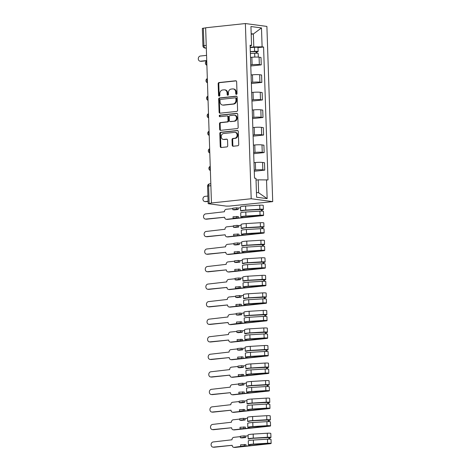 <?xml version="1.0" encoding="UTF-8"?>
<svg xmlns="http://www.w3.org/2000/svg" width="471" height="471" viewBox="0 0 471 471"><rect width="100%" height="100%" fill="white"/><g stroke="black" fill="none" stroke-linecap="round" stroke-linejoin="round"><path stroke-width="0.71" d="M236.413 94.359A0.777 0.648 -82.4 0 0 237.037 93.517L236.648 81.789A1.113 0.918 -82.4 0 0 235.688 80.782L219.05 82.555A1.113 0.918 -82.4 0 0 218.161 83.756L218.55 95.483A0.777 0.648 -82.4 0 0 219.845 95.348L219.798 93.829A3.556 2.95 -82.4 0 1 222.636 89.985L224.019 89.837A3.556 2.95 -82.4 0 1 224.608 89.843A3.556 2.95 -82.4 0 1 227.099 93.052L227.146 94.571A0.777 0.648 -82.4 0 0 228.441 94.43L228.388 92.917A3.556 2.95 -82.4 0 1 231.232 89.066L232.615 88.919A3.556 2.95 -82.4 0 1 233.204 88.925A3.556 2.95 -82.4 0 1 235.688 92.133L235.741 93.652A0.777 0.648 -82.4 0 0 236.413 94.359M232.215 145.233A1.113 0.918 -82.4 0 0 233.174 146.24L237.843 145.739A1.113 0.918 -82.4 0 0 238.726 144.538L238.297 131.515A1.113 0.918 -82.4 0 0 237.337 130.508L220.699 132.28A1.113 0.918 -82.4 0 0 219.816 133.481L220.245 146.505A1.113 0.918 -82.4 0 0 221.205 147.511L226.845 146.911A1.113 0.918 -82.4 0 0 227.728 145.71L227.546 140.134A1.113 0.918 -82.4 0 0 226.586 139.128L223.79 139.428A2.973 2.467 -82.4 0 1 223.301 139.422A2.973 2.467 -82.4 0 1 221.223 136.443A2.973 2.467 -82.4 0 1 223.595 133.523L234.546 132.357A2.973 2.467 -82.4 0 1 235.035 132.363A2.973 2.467 -82.4 0 1 237.113 135.342A2.973 2.467 -82.4 0 1 234.741 138.262L232.915 138.456A1.113 0.918 -82.4 0 0 232.026 139.657L232.215 145.233L232.839 145.315A1.113 0.918 -82.4 0 0 233.333 146.222M251.19 198.744L211.455 202.977L205.644 27.783L245.373 23.55L251.19 198.744L272.709 201.617L266.898 26.417L245.373 23.55M236.701 111.415A1.113 0.918 -82.4 0 0 237.59 110.208L237.154 97.185A1.113 0.918 -82.4 0 0 236.195 96.178L219.563 97.95A1.113 0.918 -82.4 0 0 218.674 99.157L219.109 112.18A1.113 0.918 -82.4 0 0 220.069 113.187L236.701 111.415M237.725 114.347L238.161 127.376A1.113 0.918 -82.4 0 1 237.272 128.577L220.634 130.349A1.113 0.918 -82.4 0 1 219.674 129.342L219.492 123.767A1.113 0.918 -82.4 0 1 220.381 122.566L227.122 121.848A1.113 0.918 -82.4 0 0 228.011 120.647L227.887 116.949A1.113 0.918 -82.4 0 0 226.928 115.943L219.904 116.69A0.777 0.648 -82.4 0 1 219.851 115.148L236.766 113.346A1.113 0.918 -82.4 0 1 237.725 114.347M211.455 202.977L208.535 203.743L226.298 206.11L229.436 206.074L272.709 201.617M206.227 45.363L202.924 45.846L202.347 28.419L203.354 28.178L203.931 45.605A2.267 1.242 83.9 0 0 205.262 48.024L206.322 48.166M205.65 27.93L203.354 28.178M250.743 64.845L252.115 64.698A5.205 0.577 -1.9 0 1 259.333 64.621L259.085 57.197A5.205 0.577 178.1 0 0 251.867 57.274L250.495 57.421M259.085 57.197L260.999 57.456L261.246 64.874L250.784 65.993M259.333 64.621L261.246 64.874M251.367 83.532L261.829 82.419L261.582 74.995L259.668 74.742A5.205 0.577 178.1 0 0 252.45 74.818L251.078 74.966M251.326 82.384L252.697 82.242A5.205 0.577 -1.9 0 1 259.915 82.166L261.829 82.419M251.944 101.077L262.412 99.958L262.164 92.54L260.251 92.287A5.205 0.577 178.1 0 0 253.033 92.363L251.661 92.504M251.908 99.929L253.28 99.781A5.205 0.577 -1.9 0 1 260.498 99.705L262.412 99.958M252.527 118.615L262.995 117.503L262.747 110.079L260.834 109.825A5.205 0.577 178.1 0 0 253.616 109.902L252.244 110.049M252.491 117.473L253.863 117.326A5.205 0.577 -1.9 0 1 261.081 117.25L262.995 117.503M253.11 136.16L263.577 135.047L263.33 127.623L261.417 127.37A5.205 0.577 178.1 0 0 254.199 127.447L252.827 127.594M253.074 135.012L254.446 134.865A5.205 0.577 -1.9 0 1 261.664 134.788L263.577 135.047M253.692 153.705L264.154 152.586L263.913 145.168L262 144.909A5.205 0.577 178.1 0 0 254.782 144.986L253.41 145.133M253.651 152.557L255.029 152.41A5.205 0.577 -1.9 0 1 262.241 152.333L264.154 152.586M254.275 171.244L264.737 170.131L264.49 162.707L262.577 162.454A5.205 0.577 178.1 0 0 255.364 162.53L253.987 162.678M254.234 170.096L255.606 169.949A5.205 0.577 -1.9 0 1 262.824 169.872L264.737 170.131M250.16 47.3L253.792 46.917L253.363 33.983L251.178 33.694M251.196 34.212L253.363 33.983L261.482 27.936L262.111 46.829L253.792 46.917M250.13 46.264L251.567 45.422L250.943 26.529L261.482 27.936M256.448 192.474L258.632 192.763L258.202 179.834L267.993 179.94L263.583 47.023L262.111 46.829M266.521 179.745L267.145 198.632L256.601 197.231L255.977 178.338L254.505 178.144L250.095 45.228L251.567 45.422M258.202 179.834L256.036 180.063M258.008 47.618L263.583 47.023M258.632 192.763L267.145 198.632M236.613 94.3A0.777 0.648 -82.4 0 1 236.371 93.735L236.318 92.222A3.556 2.95 -82.4 0 0 233.834 89.007L233.204 88.925M224.608 89.843L225.238 89.926A3.556 2.95 -82.4 0 1 227.723 93.134L227.776 94.653A0.777 0.648 -82.4 0 0 228.017 95.213M236.154 80.882L219.68 82.637A1.113 0.918 -82.4 0 0 218.791 83.838L219.18 95.566A0.777 0.648 -82.4 0 0 219.421 96.131M236.666 96.278L220.187 98.039A1.113 0.918 -82.4 0 0 219.303 99.24L219.733 112.263A1.113 0.918 -82.4 0 0 220.222 113.17M235.906 98.539A0.777 0.648 -82.4 0 0 235.229 97.833L220.628 99.387A0.777 0.648 -82.4 0 0 220.01 100.229L220.063 101.83A3.556 2.95 -82.4 0 0 222.547 105.039A3.556 2.95 -82.4 0 0 223.136 105.051L233.116 103.985A3.556 2.95 -82.4 0 0 235.959 100.14L235.906 98.539L236.53 98.622A0.777 0.648 -82.4 0 0 235.859 97.915M222.547 105.039L223.177 105.127A3.556 2.95 -82.4 0 0 223.766 105.133L223.136 105.051M236.53 98.622L236.583 100.223A3.556 2.95 -82.4 0 1 233.746 104.067L223.766 105.133M227.11 115.943L227.74 116.031A1.113 0.918 -82.4 0 1 228.517 117.032L228.641 120.729A1.113 0.918 -82.4 0 1 227.752 121.93L221.005 122.648A1.113 0.918 -82.4 0 0 220.116 123.855L220.304 129.425A1.113 0.918 -82.4 0 0 220.793 130.332M237.237 113.446L220.481 115.23A0.777 0.648 -82.4 0 0 220.145 116.667M234.122 121.1A2.973 2.467 -82.4 0 0 236.495 118.18A2.973 2.467 -82.4 0 0 234.417 115.201A2.973 2.467 -82.4 0 0 233.928 115.195L230.072 115.607A1.113 0.918 -82.4 0 0 229.183 116.808L229.306 120.505A1.113 0.918 -82.4 0 0 230.266 121.512L234.752 121.188A2.973 2.467 -82.4 0 0 237.125 118.262A2.973 2.467 -82.4 0 0 235.047 115.289L234.417 115.201M230.531 121.547A1.113 0.918 -82.4 0 0 230.896 121.595L230.266 121.512M234.752 121.188L230.896 121.595M235.035 132.363L235.665 132.445A2.973 2.467 -82.4 0 1 237.737 135.424A2.973 2.467 -82.4 0 1 235.37 138.344L233.545 138.539A1.113 0.918 -82.4 0 0 232.656 139.74L232.839 145.315M223.301 139.422L223.925 139.504A2.973 2.467 -82.4 0 0 224.42 139.51L223.79 139.428M227.057 139.228L224.42 139.51M237.808 130.608L221.329 132.363A1.113 0.918 -82.4 0 0 220.44 133.564L220.875 146.593A1.113 0.918 -82.4 0 0 221.364 147.494M250.366 53.523L254.681 53.264A2.832 0.312 -1.9 0 1 258.202 53.453L258.326 57.126M250.313 51.781L256.666 51.586L256.065 51.733L256.112 53.217M206.563 55.372L200.369 56.031A2.602 2.161 -82.4 0 0 198.291 58.587A2.602 2.161 -82.4 0 0 200.11 61.195A2.602 2.161 -82.4 0 0 200.54 61.201L206.734 60.541M250.307 51.616L254.617 51.351A2.832 0.312 -1.9 0 1 258.137 51.539A2.832 0.312 -1.9 0 1 256.878 51.839L256.925 53.229M250.172 47.565L254.481 47.306A2.832 0.312 -1.9 0 1 258.002 47.489L258.137 51.539M206.74 60.735L201.352 61.312A2.602 2.161 97.6 0 1 200.923 61.307L200.11 61.195M256.053 51.48L256.878 51.839M207.905 196.06L205.02 196.366A2.602 2.161 -82.4 0 0 202.942 198.927A2.602 2.161 -82.4 0 0 204.761 201.535A2.602 2.161 -82.4 0 0 205.191 201.541L208.076 201.235M208.088 201.429L206.01 201.647A2.602 2.161 97.6 0 1 205.58 201.641L204.761 201.535M232.78 208.588L226.239 209.283A2.267 1.878 -82.4 0 0 224.426 211.732L205.603 213.911A2.602 2.161 -82.4 0 0 203.525 216.466A2.602 2.161 -82.4 0 0 205.344 219.074A2.602 2.161 -82.4 0 0 205.774 219.08L224.614 217.243A2.267 1.878 -82.4 0 0 226.198 219.286A2.267 1.878 -82.4 0 0 226.569 219.292L234.664 218.432L233.098 218.22L236.86 217.82L238.432 218.032L238.385 216.566L233.051 216.76L233.098 218.22M232.815 209.677L236.577 209.271L236.53 207.811L232.762 208.211L232.815 209.677L234.381 209.883L238.149 209.483L238.102 208.023L240.528 207.764M238.432 218.032L262.106 215.43L246.292 216.195A5.322 0.589 178.1 0 0 242.294 216.848L240.828 216.884A6.794 0.754 -1.9 0 1 245.933 216.048L260.051 215.194A2.832 0.312 -1.9 0 1 263.572 215.377A2.832 0.312 -1.9 0 1 262.312 215.683L227.387 219.404A2.267 1.878 97.6 0 1 227.01 219.398L226.198 219.286M263.572 215.377L263.442 211.332A2.832 0.312 -1.9 0 0 259.921 211.143L245.797 212.003A6.794 0.754 -1.9 0 0 240.699 212.833L240.828 216.884M240.634 210.92A6.794 0.754 -1.9 0 1 245.738 210.09L259.857 209.23A2.832 0.312 -1.9 0 1 263.377 209.418L263.242 205.368A2.832 0.312 -1.9 0 0 259.721 205.185L245.603 206.039A6.794 0.754 -1.9 0 0 240.498 206.875L240.634 210.92L242.1 210.884A5.322 0.589 -1.9 0 1 246.097 210.237L261.905 209.465L261.299 209.613L261.352 211.096M263.377 209.418A2.832 0.312 -1.9 0 1 262.117 209.719L262.164 211.114M224.614 217.272L206.592 219.192A2.602 2.161 97.6 0 1 206.163 219.186L205.344 219.074M236.53 207.811L238.102 208.023M236.577 209.271L238.149 209.483M236.86 217.82L236.813 216.36M261.293 209.36L262.117 209.719M233.357 226.133L226.816 226.828A2.267 1.878 -82.4 0 0 225.008 229.277L206.186 231.449A2.602 2.161 -82.4 0 0 204.108 234.01A2.602 2.161 -82.4 0 0 205.927 236.619A2.602 2.161 -82.4 0 0 206.357 236.625L225.191 234.788A2.267 1.878 -82.4 0 0 226.775 236.831A2.267 1.878 -82.4 0 0 227.152 236.836L235.247 235.971L233.681 235.765L239.015 235.571L238.968 234.111L233.628 234.299L233.681 235.765M233.398 227.216L237.16 226.816L237.113 225.356L233.345 225.756L233.398 227.216L234.964 227.428L238.732 227.028L238.679 225.562L241.111 225.303M239.015 235.571L262.082 233.116L246.875 233.734A5.322 0.589 178.1 0 0 242.877 234.387L241.411 234.423A6.794 0.754 -1.9 0 1 246.516 233.592L260.634 232.733A2.832 0.312 -1.9 0 1 264.154 232.921A2.832 0.312 -1.9 0 1 262.895 233.222L227.964 236.942A2.267 1.878 97.6 0 1 227.593 236.937L226.775 236.831M264.154 232.921L264.019 228.871A2.832 0.312 -1.9 0 0 260.498 228.688L246.38 229.542A6.794 0.754 -1.9 0 0 241.276 230.378L241.411 234.423M241.217 228.464A6.794 0.754 -1.9 0 1 246.321 227.628L260.439 226.775A2.832 0.312 -1.9 0 1 263.96 226.963L263.825 222.913A2.832 0.312 -1.9 0 0 260.304 222.724L246.186 223.584A6.794 0.754 -1.9 0 0 241.081 224.414L241.217 228.464L242.683 228.429A5.322 0.589 -1.9 0 1 246.68 227.776L262.488 227.01L261.882 227.157L261.929 228.641M263.96 226.963A2.832 0.312 -1.9 0 1 262.7 227.263L262.741 228.653M225.197 234.811L207.175 236.73A2.602 2.161 97.6 0 1 206.745 236.725L205.927 236.619M237.113 225.356L238.679 225.562M237.16 226.816L238.732 227.028M237.443 235.365L237.396 233.899M261.876 226.904L262.7 227.263M233.94 243.672L227.399 244.367A2.267 1.878 -82.4 0 0 225.591 246.816L206.769 248.994A2.602 2.161 -82.4 0 0 204.691 251.549A2.602 2.161 -82.4 0 0 206.51 254.157A2.602 2.161 -82.4 0 0 206.94 254.163L225.774 252.326A2.267 1.878 -82.4 0 0 227.358 254.375A2.267 1.878 -82.4 0 0 227.734 254.375L235.83 253.516L234.264 253.304L238.026 252.903L239.598 253.115L239.545 251.649L234.211 251.844L234.264 253.304M233.975 244.761L237.743 244.361L237.696 242.895L233.928 243.295L233.975 244.761L235.547 244.967L239.309 244.567L239.262 243.107L241.694 242.848M239.598 253.115L262.665 250.654L247.458 251.279A5.322 0.589 178.1 0 0 243.46 251.932L241.994 251.967A6.794 0.754 -1.9 0 1 247.098 251.131L261.217 250.278A2.832 0.312 -1.9 0 1 264.737 250.46A2.832 0.312 -1.9 0 1 263.477 250.766L228.547 254.487A2.267 1.878 97.6 0 1 228.176 254.481L227.358 254.375M264.737 250.46L264.602 246.415A2.832 0.312 -1.9 0 0 261.081 246.227L246.963 247.087A6.794 0.754 -1.9 0 0 241.858 247.917L241.994 251.967M241.8 246.003A6.794 0.754 -1.9 0 1 246.898 245.173L261.016 244.314A2.832 0.312 -1.9 0 1 264.537 244.502L264.408 240.457A2.832 0.312 -1.9 0 0 260.887 240.269L246.769 241.123A6.794 0.754 -1.9 0 0 241.664 241.959L241.8 246.003L243.26 245.974A5.322 0.589 -1.9 0 1 247.263 245.32L263.071 244.549L262.465 244.696L262.512 246.18M264.537 244.502A2.832 0.312 -1.9 0 1 263.277 244.808L263.324 246.198M225.774 252.356L207.758 254.275A2.602 2.161 97.6 0 1 207.328 254.269L206.51 254.157M237.696 242.895L239.262 243.107M237.743 244.361L239.309 244.567M238.026 252.903L237.979 251.443M262.459 244.449L263.277 244.808M234.523 261.217L227.982 261.911A2.267 1.878 -82.4 0 0 226.174 264.361L207.352 266.533A2.602 2.161 -82.4 0 0 205.274 269.094A2.602 2.161 -82.4 0 0 207.093 271.702A2.602 2.161 -82.4 0 0 207.523 271.708L226.357 269.871A2.267 1.878 -82.4 0 0 227.94 271.914A2.267 1.878 -82.4 0 0 228.317 271.92L236.413 271.055L234.841 270.849L240.175 270.654L240.128 269.194L234.793 269.388L234.841 270.849M234.558 262.3L238.326 261.9L238.279 260.439L234.511 260.84L234.558 262.3L236.13 262.512L239.892 262.111L239.845 260.646L242.277 260.386M240.175 270.654L263.242 268.199L248.04 268.823A5.322 0.589 178.1 0 0 244.043 269.471L242.577 269.506A6.794 0.754 -1.9 0 1 247.681 268.676L261.799 267.816A2.832 0.312 -1.9 0 1 265.32 268.005A2.832 0.312 -1.9 0 1 264.06 268.305L229.13 272.026A2.267 1.878 97.6 0 1 228.759 272.026L227.94 271.914M265.32 268.005L265.185 263.954A2.832 0.312 -1.9 0 0 261.664 263.772L247.546 264.625A6.794 0.754 -1.9 0 0 242.441 265.461L242.577 269.506M242.377 263.548A6.794 0.754 -1.9 0 1 247.481 262.718L261.599 261.858A2.832 0.312 -1.9 0 1 265.12 262.047L264.99 257.996A2.832 0.312 -1.9 0 0 261.464 257.808L247.346 258.667A6.794 0.754 -1.9 0 0 242.247 259.497L242.377 263.548L243.843 263.513A5.322 0.589 -1.9 0 1 247.84 262.859L263.648 262.094L263.048 262.241L263.095 263.725M265.12 262.047A2.832 0.312 -1.9 0 1 263.86 262.347L263.907 263.736M226.357 269.895L208.335 271.814A2.602 2.161 97.6 0 1 207.905 271.814L207.093 271.702M238.279 260.439L239.845 260.646M238.326 261.9L239.892 262.111M238.609 270.448L238.561 268.982M263.036 261.988L263.86 262.347M235.106 278.755L228.565 279.456A2.267 1.878 -82.4 0 0 226.757 281.905L207.935 284.078A2.602 2.161 -82.4 0 0 205.856 286.639A2.602 2.161 -82.4 0 0 207.676 289.247A2.602 2.161 -82.4 0 0 208.105 289.253L226.94 287.416A2.267 1.878 -82.4 0 0 228.523 289.459A2.267 1.878 -82.4 0 0 228.894 289.459L236.995 288.599L235.423 288.387L239.191 287.987L240.758 288.199L240.71 286.739L235.376 286.927L235.423 288.387M235.141 279.845L238.909 279.444L238.856 277.978L235.094 278.385L235.141 279.845L236.713 280.051L240.475 279.65L240.428 278.19L242.853 277.931M240.758 288.199L263.825 285.744L248.623 286.362A5.322 0.589 178.1 0 0 244.626 287.016L243.16 287.051A6.794 0.754 -1.9 0 1 248.264 286.215L262.382 285.361A2.832 0.312 -1.9 0 1 265.903 285.55A2.832 0.312 -1.9 0 1 264.643 285.85L229.713 289.571A2.267 1.878 97.6 0 1 229.336 289.565L228.523 289.459M265.903 285.55L265.768 281.499A2.832 0.312 -1.9 0 0 262.247 281.311L248.129 282.17A6.794 0.754 -1.9 0 0 243.024 283L243.16 287.051M242.959 281.093A6.794 0.754 -1.9 0 1 248.064 280.257L262.182 279.403A2.832 0.312 -1.9 0 1 265.703 279.586L265.567 275.541A2.832 0.312 -1.9 0 0 262.047 275.352L247.929 276.206A6.794 0.754 -1.9 0 0 242.824 277.042L242.959 281.093L244.425 281.057A5.322 0.589 -1.9 0 1 248.423 280.404L264.231 279.639L263.63 279.78L263.678 281.264M265.703 279.586A2.832 0.312 -1.9 0 1 264.443 279.892L264.49 281.281M226.94 287.44L208.918 289.359A2.602 2.161 97.6 0 1 208.488 289.353L207.676 289.247M238.856 277.978L240.428 278.19M238.909 279.444L240.475 279.65M239.191 287.987L239.144 286.527M263.619 279.533L264.443 279.892M235.688 296.3L229.147 296.995A2.267 1.878 -82.4 0 0 227.34 299.444L208.512 301.623A2.602 2.161 -82.4 0 0 206.439 304.178A2.602 2.161 -82.4 0 0 208.259 306.786A2.602 2.161 -82.4 0 0 208.688 306.792L227.522 304.955A2.267 1.878 -82.4 0 0 229.106 306.998A2.267 1.878 -82.4 0 0 229.477 307.004L237.572 306.144L236.006 305.932L241.34 305.738L241.293 304.278L235.959 304.472L236.006 305.932M235.724 297.384L239.492 296.983L239.439 295.523L235.677 295.923L235.724 297.384L237.29 297.595L241.058 297.195L241.011 295.735L243.436 295.476M241.34 305.738L264.408 303.283L249.206 303.907A5.322 0.589 178.1 0 0 245.208 304.56L243.743 304.59A6.794 0.754 -1.9 0 1 248.841 303.76L262.965 302.9A2.832 0.312 -1.9 0 1 266.486 303.088A2.832 0.312 -1.9 0 1 265.226 303.395L230.295 307.11A2.267 1.878 97.6 0 1 229.919 307.11L229.106 306.998M266.486 303.088L266.351 299.044A2.832 0.312 -1.9 0 0 262.83 298.855L248.712 299.709A6.794 0.754 -1.9 0 0 243.607 300.545L243.743 304.59M243.542 298.632A6.794 0.754 -1.9 0 1 248.647 297.802L262.765 296.942A2.832 0.312 -1.9 0 1 266.286 297.13L266.15 293.08A2.832 0.312 -1.9 0 0 262.63 292.891L248.511 293.751A6.794 0.754 -1.9 0 0 243.407 294.587L243.542 298.632L245.008 298.596A5.322 0.589 -1.9 0 1 249.006 297.943L264.814 297.177L264.207 297.325L264.26 298.808M266.286 297.13A2.832 0.312 -1.9 0 1 265.026 297.431L265.073 298.82M227.522 304.984L209.501 306.904A2.602 2.161 97.6 0 1 209.071 306.898L208.259 306.786M239.439 295.523L241.011 295.735M239.492 296.983L241.058 297.195M239.774 305.532L239.721 304.072M264.202 297.071L265.026 297.431M236.271 313.839L229.73 314.54A2.267 1.878 -82.4 0 0 227.923 316.989L209.095 319.161A2.602 2.161 -82.4 0 0 207.016 321.722A2.602 2.161 -82.4 0 0 208.836 324.331A2.602 2.161 -82.4 0 0 209.265 324.336L228.105 322.5A2.267 1.878 -82.4 0 0 229.689 324.543A2.267 1.878 -82.4 0 0 230.06 324.548L240.357 323.071L241.923 323.283L241.876 321.823L236.542 322.011L236.589 323.477M236.307 314.928L240.069 314.528L240.022 313.068L236.254 313.468L236.307 314.928L237.873 315.14L241.641 314.734L241.594 313.274L244.019 313.015M241.923 323.283L264.99 320.828L249.783 321.446A5.322 0.589 178.1 0 0 245.785 322.099L244.319 322.135A6.794 0.754 -1.9 0 1 249.424 321.299L263.542 320.445A2.832 0.312 -1.9 0 1 267.063 320.633A2.832 0.312 -1.9 0 1 265.803 320.934L230.878 324.654A2.267 1.878 97.6 0 1 230.502 324.649L229.689 324.543M267.063 320.633L266.933 316.583A2.832 0.312 -1.9 0 0 263.413 316.394L249.289 317.254A6.794 0.754 -1.9 0 0 244.19 318.084L244.319 322.135M244.125 316.176A6.794 0.754 -1.9 0 1 249.23 315.34L263.348 314.487A2.832 0.312 -1.9 0 1 266.869 314.669L266.733 310.625A2.832 0.312 -1.9 0 0 263.212 310.436L249.094 311.296A6.794 0.754 -1.9 0 0 243.99 312.126L244.125 316.176L245.591 316.141A5.322 0.589 -1.9 0 1 249.589 315.488L265.397 314.722L264.79 314.863L264.843 316.353M266.869 314.669A2.832 0.312 -1.9 0 1 265.609 314.975L265.656 316.365M228.105 322.523L210.084 324.442A2.602 2.161 97.6 0 1 209.654 324.437L208.836 324.331M240.022 313.068L241.594 313.274M240.069 314.528L241.641 314.734M240.357 323.071L240.304 321.611M264.784 314.616L265.609 314.975M236.848 331.384L230.313 332.079A2.267 1.878 -82.4 0 0 228.5 334.528L209.677 336.706A2.602 2.161 -82.4 0 0 207.599 339.261A2.602 2.161 -82.4 0 0 209.418 341.869A2.602 2.161 -82.4 0 0 209.848 341.875L228.682 340.038A2.267 1.878 -82.4 0 0 230.266 342.081A2.267 1.878 -82.4 0 0 230.643 342.087L238.738 341.228L237.172 341.016L240.934 340.615L242.506 340.827L242.459 339.361L237.119 339.556L237.172 341.016M236.889 332.473L240.652 332.067L240.604 330.607L236.836 331.007L236.889 332.473L238.456 332.679L242.224 332.279L242.171 330.819L244.602 330.56M242.506 340.827L265.573 338.366L250.366 338.99A5.322 0.589 178.1 0 0 246.368 339.644L244.902 339.679A6.794 0.754 -1.9 0 1 250.007 338.843L264.125 337.984A2.832 0.312 -1.9 0 1 267.646 338.172A2.832 0.312 -1.9 0 1 266.386 338.478L231.455 342.199A2.267 1.878 97.6 0 1 231.084 342.193L230.266 342.081M267.646 338.172L267.51 334.127A2.832 0.312 -1.9 0 0 263.99 333.939L249.871 334.793A6.794 0.754 -1.9 0 0 244.767 335.629L244.902 339.679M244.708 333.715A6.794 0.754 -1.9 0 1 249.813 332.885L263.931 332.026A2.832 0.312 -1.9 0 1 267.451 332.214L267.316 328.163A2.832 0.312 -1.9 0 0 263.795 327.981L249.677 328.835A6.794 0.754 -1.9 0 0 244.573 329.671L244.708 333.715L246.174 333.68A5.322 0.589 -1.9 0 1 250.172 333.032L265.98 332.261L265.373 332.408L265.426 333.892M267.451 332.214A2.832 0.312 -1.9 0 1 266.192 332.514L266.239 333.91M228.688 340.068L210.667 341.987A2.602 2.161 97.6 0 1 210.237 341.981L209.418 341.869M240.604 330.607L242.171 330.819M240.652 332.067L242.224 332.279M240.934 340.615L240.887 339.155M265.367 332.155L266.192 332.514M237.431 348.929L230.89 349.623A2.267 1.878 -82.4 0 0 229.083 352.072L210.26 354.245A2.602 2.161 -82.4 0 0 208.182 356.806A2.602 2.161 -82.4 0 0 210.001 359.414A2.602 2.161 -82.4 0 0 210.431 359.42L229.265 357.583A2.267 1.878 -82.4 0 0 230.849 359.626A2.267 1.878 -82.4 0 0 231.226 359.632L239.321 358.767L237.755 358.561L243.089 358.366L243.036 356.906L237.702 357.095L237.755 358.561M237.466 350.012L241.234 349.612L241.187 348.151L237.419 348.552L237.466 350.012L239.038 350.224L242.806 349.823L242.753 348.357L245.185 348.098M243.089 358.366L266.156 355.911L250.949 356.529A5.322 0.589 178.1 0 0 246.951 357.183L245.485 357.218A6.794 0.754 -1.9 0 1 250.59 356.388L264.708 355.528A2.832 0.312 -1.9 0 1 268.229 355.717A2.832 0.312 -1.9 0 1 266.969 356.017L232.038 359.738A2.267 1.878 97.6 0 1 231.667 359.732L230.849 359.626M268.229 355.717L268.093 351.666A2.832 0.312 -1.9 0 0 264.572 351.478L250.454 352.337A6.794 0.754 -1.9 0 0 245.35 353.173L245.485 357.218M245.291 351.26A6.794 0.754 -1.9 0 1 250.389 350.424L264.508 349.57A2.832 0.312 -1.9 0 1 268.034 349.759L267.899 345.708A2.832 0.312 -1.9 0 0 264.378 345.52L250.26 346.379A6.794 0.754 -1.9 0 0 245.155 347.209L245.291 351.26L246.757 351.225A5.322 0.589 -1.9 0 1 250.755 350.571L266.562 349.806L265.956 349.947L266.003 351.437M268.034 349.759A2.832 0.312 -1.9 0 1 266.774 350.059L266.816 351.448M229.265 357.607L211.249 359.526A2.602 2.161 97.6 0 1 210.82 359.52L210.001 359.414M241.187 348.151L242.753 348.357M241.234 349.612L242.806 349.823M241.517 358.16L241.47 356.694M265.95 349.7L266.774 350.059M238.014 366.467L231.473 367.162A2.267 1.878 -82.4 0 0 229.665 369.611L210.843 371.79A2.602 2.161 -82.4 0 0 208.765 374.345A2.602 2.161 -82.4 0 0 210.584 376.953A2.602 2.161 -82.4 0 0 211.014 376.959L229.848 375.122A2.267 1.878 -82.4 0 0 231.432 377.165A2.267 1.878 -82.4 0 0 231.809 377.171L239.904 376.311L238.332 376.099L242.1 375.699L243.672 375.911L243.619 374.445L238.285 374.639L238.332 376.099M238.049 367.557L241.817 367.156L241.77 365.69L238.002 366.091L238.049 367.557L239.621 367.763L243.383 367.362L243.336 365.902L245.768 365.643M243.672 375.911L267.34 373.309L251.532 374.074A5.322 0.589 178.1 0 0 247.534 374.728L246.068 374.763A6.794 0.754 -1.9 0 1 251.173 373.927L265.291 373.073A2.832 0.312 -1.9 0 1 268.811 373.256A2.832 0.312 -1.9 0 1 267.552 373.562L232.621 377.283A2.267 1.878 97.6 0 1 232.25 377.277L231.432 377.165M268.811 373.256L268.676 369.211A2.832 0.312 -1.9 0 0 265.155 369.023L251.037 369.882A6.794 0.754 -1.9 0 0 245.933 370.712L246.068 374.763M245.868 368.799A6.794 0.754 -1.9 0 1 250.972 367.969L265.091 367.109A2.832 0.312 -1.9 0 1 268.611 367.298L268.482 363.247A2.832 0.312 -1.9 0 0 264.961 363.064L250.837 363.918A6.794 0.754 -1.9 0 0 245.738 364.754L245.868 368.799L247.334 368.769A5.322 0.589 -1.9 0 1 251.331 368.116L267.145 367.345L266.539 367.492L266.586 368.976M268.611 367.298A2.832 0.312 -1.9 0 1 267.351 367.604L267.398 368.993M229.848 375.151L211.826 377.071A2.602 2.161 97.6 0 1 211.397 377.065L210.584 376.953M241.77 365.69L243.336 365.902M241.817 367.156L243.383 367.362M242.1 375.699L242.053 374.239M266.527 367.245L267.351 367.604M238.597 384.012L232.056 384.707A2.267 1.878 -82.4 0 0 230.248 387.156L211.426 389.329A2.602 2.161 -82.4 0 0 209.348 391.89A2.602 2.161 -82.4 0 0 211.167 394.498A2.602 2.161 -82.4 0 0 211.597 394.504L230.431 392.667A2.267 1.878 -82.4 0 0 232.015 394.71A2.267 1.878 -82.4 0 0 232.386 394.716L240.487 393.85L238.915 393.644L244.249 393.45L244.202 391.99L238.868 392.184L238.915 393.644M238.632 385.095L242.4 384.695L242.353 383.235L238.585 383.635L238.632 385.095L240.204 385.307L243.966 384.907L243.919 383.441L246.345 383.182M244.249 393.45L267.316 390.995L252.115 391.619A5.322 0.589 178.1 0 0 248.117 392.266L246.651 392.302A6.794 0.754 -1.9 0 1 251.755 391.472L265.874 390.612A2.832 0.312 -1.9 0 1 269.394 390.8A2.832 0.312 -1.9 0 1 268.134 391.101L233.204 394.822A2.267 1.878 97.6 0 1 232.833 394.822L232.015 394.71M269.394 390.8L269.259 386.75A2.832 0.312 -1.9 0 0 265.738 386.567L251.62 387.421A6.794 0.754 -1.9 0 0 246.516 388.257L246.651 392.302M246.451 386.344A6.794 0.754 -1.9 0 1 251.555 385.508L265.673 384.654A2.832 0.312 -1.9 0 1 269.194 384.842L269.059 380.792A2.832 0.312 -1.9 0 0 265.538 380.603L251.42 381.463A6.794 0.754 -1.9 0 0 246.315 382.293L246.451 386.344L247.917 386.308A5.322 0.589 -1.9 0 1 251.914 385.655L267.722 384.889L267.122 385.037L267.169 386.52M269.194 384.842A2.832 0.312 -1.9 0 1 267.934 385.143L267.981 386.532M230.431 392.69L212.409 394.61A2.602 2.161 97.6 0 1 211.979 394.604L211.167 394.498M242.353 383.235L243.919 383.441M242.4 384.695L243.966 384.907M242.683 393.244L242.636 391.778M267.11 384.783L267.934 385.143M239.18 401.551L232.639 402.252A2.267 1.878 -82.4 0 0 230.831 404.701L212.003 406.873A2.602 2.161 -82.4 0 0 209.931 409.434A2.602 2.161 -82.4 0 0 211.75 412.043A2.602 2.161 -82.4 0 0 212.18 412.043L231.014 410.206A2.267 1.878 -82.4 0 0 232.597 412.255A2.267 1.878 -82.4 0 0 232.968 412.255L241.07 411.395L239.498 411.183L243.266 410.783L244.832 410.995L244.785 409.529L239.451 409.723L239.498 411.183M239.215 402.64L242.983 402.24L242.93 400.774L239.168 401.18L239.215 402.64L240.781 402.846L244.549 402.446L244.502 400.986L246.928 400.727M244.832 410.995L268.505 408.392L252.697 409.158A5.322 0.589 178.1 0 0 248.7 409.811L247.234 409.847A6.794 0.754 -1.9 0 1 252.338 409.011L266.456 408.157A2.832 0.312 -1.9 0 1 269.977 408.345A2.832 0.312 -1.9 0 1 268.717 408.645L233.787 412.366A2.267 1.878 97.6 0 1 233.41 412.361L232.597 412.255M269.977 408.345L269.842 404.295A2.832 0.312 -1.9 0 0 266.321 404.106L252.203 404.966A6.794 0.754 -1.9 0 0 247.098 405.796L247.234 409.847M247.034 403.888A6.794 0.754 -1.9 0 1 252.138 403.052L266.256 402.193A2.832 0.312 -1.9 0 1 269.777 402.381L269.642 398.336A2.832 0.312 -1.9 0 0 266.121 398.148L252.003 399.002A6.794 0.754 -1.9 0 0 246.898 399.838L247.034 403.888L248.5 403.853A5.322 0.589 -1.9 0 1 252.497 403.2L268.305 402.434L267.705 402.575L267.752 404.059M269.777 402.381A2.832 0.312 -1.9 0 1 268.517 402.687L268.564 404.077M231.014 410.235L212.992 412.154A2.602 2.161 97.6 0 1 212.562 412.149L211.75 412.043M242.93 400.774L244.502 400.986M242.983 402.24L244.549 402.446M243.266 410.783L243.219 409.323M267.693 402.328L268.517 402.687M239.763 419.096L233.222 419.791A2.267 1.878 -82.4 0 0 231.414 422.24L212.586 424.412A2.602 2.161 -82.4 0 0 210.508 426.973A2.602 2.161 -82.4 0 0 212.327 429.581A2.602 2.161 -82.4 0 0 212.757 429.587L231.597 427.75A2.267 1.878 -82.4 0 0 233.18 429.793A2.267 1.878 -82.4 0 0 233.551 429.799L241.647 428.934L240.08 428.728L245.415 428.533L245.367 427.073L240.033 427.268L240.08 428.728M239.798 420.179L243.56 419.779L243.513 418.319L239.751 418.719L239.798 420.179L241.364 420.391L245.132 419.991L245.085 418.525L247.51 418.272M245.415 428.533L268.482 426.078L253.28 426.702A5.322 0.589 178.1 0 0 249.277 427.356L247.817 427.385A6.794 0.754 -1.9 0 1 252.915 426.555L267.033 425.696A2.832 0.312 -1.9 0 1 270.554 425.884A2.832 0.312 -1.9 0 1 269.294 426.19L234.37 429.905A2.267 1.878 97.6 0 1 233.993 429.905L233.18 429.793M270.554 425.884L270.425 421.833A2.832 0.312 -1.9 0 0 266.904 421.651L252.786 422.505A6.794 0.754 -1.9 0 0 247.681 423.341L247.817 427.385M247.616 421.427A6.794 0.754 -1.9 0 1 252.721 420.597L266.839 419.738A2.832 0.312 -1.9 0 1 270.36 419.926L270.224 415.875A2.832 0.312 -1.9 0 0 266.704 415.687L252.586 416.547A6.794 0.754 -1.9 0 0 247.481 417.383L247.616 421.427L249.082 421.392A5.322 0.589 -1.9 0 1 253.08 420.738L268.888 419.973L268.282 420.12L268.335 421.604M270.36 419.926A2.832 0.312 -1.9 0 1 269.1 420.226L269.147 421.616M231.597 427.774L213.575 429.699A2.602 2.161 97.6 0 1 213.145 429.693L212.327 429.581M243.513 418.319L245.085 418.525M243.56 419.779L245.132 419.991M243.848 428.327L243.795 426.867M268.276 419.867L269.1 420.226M240.345 436.635L233.804 437.335A2.267 1.878 -82.4 0 0 231.991 439.784L213.169 441.957A2.602 2.161 -82.4 0 0 211.09 444.518A2.602 2.161 -82.4 0 0 212.91 447.126A2.602 2.161 -82.4 0 0 213.339 447.132L232.174 445.295A2.267 1.878 -82.4 0 0 233.763 447.338A2.267 1.878 -82.4 0 0 234.134 447.344L244.425 445.866L245.997 446.078L245.95 444.618L240.616 444.807L240.663 446.272M240.381 437.724L244.143 437.323L244.096 435.863L240.328 436.264L240.381 437.724L241.947 437.93L245.715 437.53L245.668 436.069L248.093 435.81M245.997 446.078L269.065 443.623L253.857 444.241A5.322 0.589 178.1 0 0 249.86 444.895L248.394 444.93A6.794 0.754 -1.9 0 1 253.498 444.094L267.616 443.24A2.832 0.312 -1.9 0 1 271.137 443.429A2.832 0.312 -1.9 0 1 269.877 443.729L234.952 447.45A2.267 1.878 97.6 0 1 234.576 447.444L233.763 447.338M271.137 443.429L271.008 439.378A2.832 0.312 -1.9 0 0 267.481 439.19L253.363 440.049A6.794 0.754 -1.9 0 0 248.264 440.88L248.394 444.93M248.199 438.972A6.794 0.754 -1.9 0 1 253.304 438.136L267.422 437.282A2.832 0.312 -1.9 0 1 270.943 437.465L270.807 433.42A2.832 0.312 -1.9 0 0 267.287 433.232L253.168 434.091A6.794 0.754 -1.9 0 0 248.064 434.921L248.199 438.972L249.665 438.937A5.322 0.589 -1.9 0 1 253.663 438.283L269.471 437.518L268.864 437.659L268.917 439.149M270.943 437.465A2.832 0.312 -1.9 0 1 269.683 437.771L269.73 439.16M232.179 445.319L214.158 447.238A2.602 2.161 97.6 0 1 213.728 447.232L212.91 447.126M244.096 435.863L245.668 436.069M244.143 437.323L245.715 437.53M244.425 445.866L244.378 444.406M268.859 437.412L269.683 437.771M206.31 47.912L205.262 48.024A2.267 1.878 -82.4 0 1 204.885 48.018L206.322 48.207M262.241 152.333L262 144.909M261.664 134.788L261.417 127.37M261.081 117.25L260.834 109.825M260.498 99.705L260.251 92.287M259.915 82.166L259.668 74.742M262.824 169.872L262.577 162.454M255.606 169.949L255.364 162.53M255.029 152.41L254.782 144.986M254.446 134.865L254.199 127.447M253.863 117.326L253.616 109.902M253.28 99.781L253.033 92.363M252.697 82.242L252.45 74.818M252.115 64.698L251.867 57.274M206.757 61.33A2.267 1.242 83.9 0 0 206.869 64.674M207.34 78.875A2.267 1.242 83.9 0 0 207.452 82.219M207.923 96.414A2.267 1.242 83.9 0 0 208.035 99.764M208.506 113.958A2.267 1.242 83.9 0 0 208.612 117.303M209.083 131.497A2.267 1.242 83.9 0 0 209.195 134.847M209.666 149.042A2.267 1.242 83.9 0 0 209.778 152.386M210.249 166.581A2.267 1.242 83.9 0 0 210.36 169.931M210.884 185.698L208.588 185.945L209.165 203.372M209.766 183.861A2.267 1.242 83.9 0 0 209.601 183.861A2.267 1.242 83.9 0 0 208.588 185.945L207.581 186.186L208.158 203.613M236.318 92.222L235.688 92.133M227.776 94.653L227.146 94.571M227.723 93.134L227.099 93.052M219.18 95.566L218.55 95.483M218.791 83.838L218.161 83.756M219.68 82.637L219.05 82.555M236.048 80.829L235.688 80.782M236.371 93.735L235.741 93.652M219.733 112.263L219.109 112.18M219.303 99.24L218.674 99.157M220.187 98.039L219.563 97.95M236.56 96.231L236.195 96.178M233.746 104.067L233.116 103.985M236.583 100.223L235.959 100.14M220.304 129.425L219.674 129.342M220.116 123.855L219.492 123.767M221.005 122.648L220.381 122.566M227.752 121.93L227.122 121.848M228.641 120.729L228.011 120.647M228.517 117.032L227.887 116.949M220.481 115.23L219.851 115.148M237.125 113.393L236.766 113.346M232.656 139.74L232.026 139.657M233.545 138.539L232.915 138.456M235.37 138.344L234.741 138.262M226.945 139.18L226.586 139.128M220.875 146.593L220.245 146.505M220.44 133.564L219.816 133.481M221.329 132.363L220.699 132.28M237.696 130.555L237.337 130.508M254.681 53.264L254.805 57.085M254.481 47.306L254.617 51.351M201.352 61.312L200.54 61.201M206.01 201.647L205.191 201.541M245.797 212.003L245.933 216.048M259.921 211.143L260.051 215.194M245.603 206.039L245.738 210.09M259.721 205.185L259.857 209.23M227.387 219.404L226.569 219.292M206.592 219.192L205.774 219.08M246.38 229.542L246.516 233.592M260.498 228.688L260.634 232.733M246.186 223.584L246.321 227.628M260.304 222.724L260.439 226.775M227.964 236.942L227.152 236.836M207.175 236.73L206.357 236.625M246.963 247.087L247.098 251.131M261.081 246.227L261.217 250.278M246.769 241.123L246.898 245.173M260.887 240.269L261.016 244.314M228.547 254.487L227.734 254.375M207.758 254.275L206.94 254.163M247.546 264.625L247.681 268.676M261.664 263.772L261.799 267.816M247.346 258.667L247.481 262.718M261.464 257.808L261.599 261.858M229.13 272.026L228.317 271.92M208.335 271.814L207.523 271.708M248.129 282.17L248.264 286.215M262.247 281.311L262.382 285.361M247.929 276.206L248.064 280.257M262.047 275.352L262.182 279.403M229.713 289.571L228.894 289.459M208.918 289.359L208.105 289.253M248.712 299.709L248.841 303.76M262.83 298.855L262.965 302.9M248.511 293.751L248.647 297.802M262.63 292.891L262.765 296.942M230.295 307.11L229.477 307.004M209.501 306.904L208.688 306.792M249.289 317.254L249.424 321.299M263.413 316.394L263.542 320.445M249.094 311.296L249.23 315.34M263.212 310.436L263.348 314.487M230.878 324.654L230.06 324.548M210.084 324.442L209.265 324.336M249.871 334.793L250.007 338.843M263.99 333.939L264.125 337.984M249.677 328.835L249.813 332.885M263.795 327.981L263.931 332.026M231.455 342.199L230.643 342.087M210.667 341.987L209.848 341.875M250.454 352.337L250.59 356.388M264.572 351.478L264.708 355.528M250.26 346.379L250.389 350.424M264.378 345.52L264.508 349.57M232.038 359.738L231.226 359.632M211.249 359.526L210.431 359.42M251.037 369.882L251.173 373.927M265.155 369.023L265.291 373.073M250.837 363.918L250.972 367.969M264.961 363.064L265.091 367.109M232.621 377.283L231.809 377.171M211.826 377.071L211.014 376.959M251.62 387.421L251.755 391.472M265.738 386.567L265.874 390.612M251.42 381.463L251.555 385.508M265.538 380.603L265.673 384.654M233.204 394.822L232.386 394.716M212.409 394.61L211.597 394.504M252.203 404.966L252.338 409.011M266.321 404.106L266.456 408.157M252.003 399.002L252.138 403.052M266.121 398.148L266.256 402.193M233.787 412.366L232.968 412.255M212.992 412.154L212.18 412.043M252.786 422.505L252.915 426.555M266.904 421.651L267.033 425.696M252.586 416.547L252.721 420.597M266.704 415.687L266.839 419.738M234.37 429.905L233.551 429.799M213.575 429.699L212.757 429.587M253.363 440.049L253.498 444.094M267.481 439.19L267.616 443.24M253.168 434.091L253.304 438.136M267.287 433.232L267.422 437.282M234.952 447.45L234.134 447.344M214.158 447.238L213.339 447.132M206.745 61.042A2.267 2.267 0 0 0 206.887 65.245M207.328 78.58A2.267 2.267 0 0 0 207.47 82.79M207.911 96.125A2.267 2.267 0 0 0 208.052 100.329M208.494 113.664A2.267 2.267 0 0 0 208.635 117.874M209.077 131.209A2.267 2.267 0 0 0 209.218 135.412M209.66 148.748A2.267 2.267 0 0 0 209.795 152.957M210.243 166.292A2.267 2.267 0 0 0 210.378 170.502M210.82 183.731L209.601 183.861A2.267 2.267 0 0 0 207.581 186.186M202.924 45.846A2.267 2.267 0 0 0 204.885 48.018M235.989 97.921L235.359 97.838M230.713 121.595L230.084 121.512"/></g></svg>
